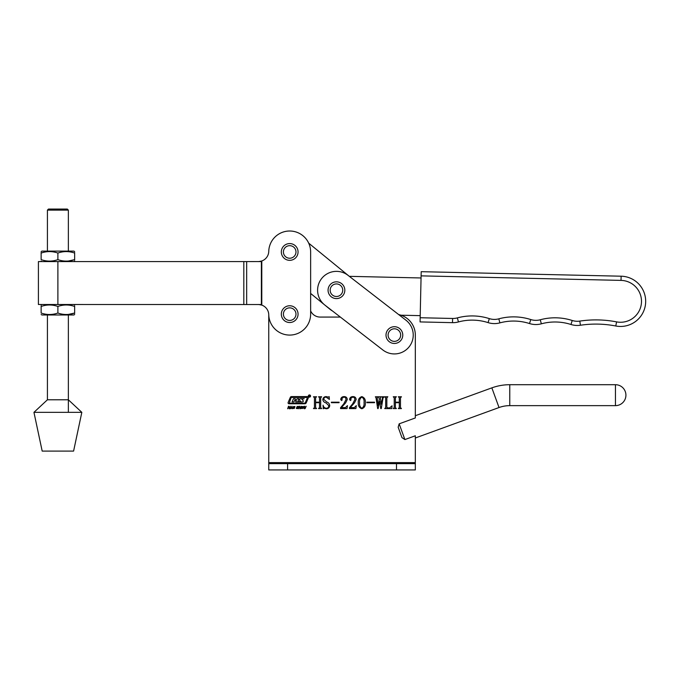 <?xml version="1.0" encoding="UTF-8"?>
<svg xmlns="http://www.w3.org/2000/svg" width="679" height="679" viewBox="0 0 679 679"><rect width="100%" height="100%" fill="white"/><g stroke="black" fill="none" stroke-linecap="round" stroke-linejoin="round"><path stroke-width="1.02" d="M415.327 462.603L415.327 435.774L415.327 462.603L268.748 462.603L268.748 463.647L415.327 463.647L415.327 462.603M398.709 314.589A20.939 20.939 0 0 1 415.327 335.078L415.327 417.95L415.327 335.078A20.939 20.939 0 0 0 400.983 315.209M308.368 396.027A1.095 1.095 0 0 0 309.463 397.122A1.095 1.095 0 0 0 310.558 396.027A1.095 1.095 0 0 0 309.463 394.932A1.095 1.095 0 0 0 308.368 396.027M310.396 396.027A0.942 0.942 0 0 0 309.463 395.093A0.942 0.942 0 0 0 308.521 396.027A0.942 0.942 0 0 0 309.463 396.969A0.942 0.942 0 0 0 310.396 396.027M303.335 401.102A0.628 0.628 0 0 0 303.131 400.644L301.875 399.116L304.175 398.709L300.941 398.709A2.19 2.19 0 0 0 299.609 399.159A0.628 0.628 0 0 0 299.566 400.118L300.763 401.578L297.843 401.578L298.87 398.683L297.088 398.683L296.417 399.973L294.975 399.973L295.297 398.683L293.515 398.683L292.097 401.926L293.88 401.926L294.652 400.406L296.248 400.559L295.662 401.926L301.951 401.926A2.19 2.19 0 0 0 303.012 401.654A0.628 0.628 0 0 0 303.335 401.102M307.358 397.877L307.069 397.444L291.622 397.444A0.628 0.628 0 0 0 291.053 397.826L289.254 403.156L304.489 403.156A0.942 0.942 0 0 0 305.355 402.588L307.358 397.877M308.41 397.538A0.942 0.942 0 0 0 307.477 396.595L291.469 396.595A1.248 1.248 0 0 0 290.315 397.359L288.134 402.477A0.942 0.942 0 0 0 288.999 403.784L304.803 403.784A1.562 1.562 0 0 0 306.237 402.834L308.334 397.902A0.942 0.942 0 0 0 308.41 397.538M309.505 395.416L309.913 396.604L309.471 396.01L309.115 396.604L309.505 395.416M301.179 408.461L301.841 406.551L303.352 406.551L302.69 408.461L301.179 408.461M296.808 407.307L297.173 406.449L298.497 406.483L298.531 407.001L297.232 406.899L298.2 407.663L297.852 408.554L296.383 408.512L296.4 407.918L297.801 408.113L296.808 407.307M290.256 408.75L292.021 406.246L292.123 408.75L291.647 408.02L290.256 408.75M400.466 397.809L400.466 407.553L401.45 408.588L398.335 408.588L399.32 407.561L399.32 402.681L395.382 402.681L395.382 407.561L396.366 408.588L393.243 408.588L394.227 407.553L394.227 397.809L393.243 396.774L396.366 396.774L395.382 397.809L395.382 402.189L399.32 402.189L399.32 397.809L398.335 396.774L401.45 396.774L400.466 397.809M381.785 396.774L383.89 396.774L383.89 397.266L383.049 397.886L381.258 408.588L380.766 408.588L379.688 401.314L378.144 408.588L377.651 408.588L376.03 397.818L375.351 396.774L377.948 396.774L377.193 397.818L378.008 405.448L379.366 399.167L378.466 396.774L381.021 396.774L380.325 397.818L381.275 404.175L382.54 397.953L381.785 396.774M365.336 402.647C365.625 405.736 364.462 407.773 361.839 408.758C359.183 407.799 357.994 405.762 358.283 402.647C358.02 399.558 359.208 397.546 361.839 396.604C364.453 397.563 365.625 399.575 365.336 402.647M343.812 403.81L345.967 399.659C346.001 398.081 345.255 397.223 343.727 397.105L341.707 398.658L342.191 399.872L341.554 400.551L340.714 399.532C340.951 397.665 342.046 396.689 343.998 396.604C345.993 396.595 347.088 397.563 347.283 399.515L345.687 402.774L341.367 407.604L345.441 407.604L347.444 405.635L347.028 408.588L340.552 408.588L340.552 407.739L343.812 403.81M328.729 405.558L326.047 402.927C324.155 402.435 323.077 401.297 322.822 399.524C323.119 397.631 324.248 396.655 326.192 396.604L328.441 397.105L329.137 396.604L329.391 399.422L326.081 397.105C324.63 397.147 323.866 397.902 323.807 399.388L326.658 401.951C328.483 402.545 329.502 403.75 329.714 405.558C329.519 407.612 328.39 408.673 326.336 408.758L324.129 408.266L323.229 408.758L323.068 405.142C323.442 407.027 324.545 408.071 326.387 408.266C327.991 408.13 328.772 407.23 328.729 405.558M340.349 317.076L320.182 317.076A10.474 10.474 0 0 1 310.634 310.889L310.634 293.438L329.841 309.157A20.939 20.939 0 0 0 332.6 311.067L340.349 317.076M268.748 314.496L268.748 462.603M320.683 397.809L320.683 407.553L321.668 408.588L318.553 408.588L319.537 407.561L319.537 402.681L315.599 402.681L315.599 407.561L316.584 408.588L313.46 408.588L314.445 407.553L314.445 397.809L313.46 396.774L316.584 396.774L315.599 397.809L315.599 402.189L319.537 402.189L319.537 397.809L318.553 396.774L321.668 396.774L320.683 397.809M339.076 402.681L331.36 402.681L331.36 402.189L339.076 402.189L339.076 402.681M352.673 403.81L354.828 399.659C354.871 398.081 354.124 397.223 352.596 397.105L350.568 398.658L351.06 399.872L350.415 400.551L349.575 399.532C349.812 397.665 350.907 396.689 352.859 396.604C354.862 396.595 355.957 397.563 356.144 399.515L354.548 402.774L350.237 407.604L354.311 407.604L356.305 405.635L355.889 408.588L349.413 408.588L349.413 407.739L352.673 403.81M374.528 402.681L366.813 402.681L366.813 402.189L374.528 402.189L374.528 402.681M386.843 397.809L386.843 407.553L389.356 408.096L392.072 405.804L391.8 408.588L384.704 408.588L385.689 407.553L385.689 397.809L384.704 396.774L387.828 396.774L386.843 397.809M287.641 408.75L288.499 406.271L288.94 406.271L288.592 407.29L289.627 407.29L290.417 406.271L289.56 408.75L289.118 408.75L289.509 407.629L288.473 407.629L287.641 408.75M292.785 408.461L293.447 406.551L294.958 406.551L294.296 408.461L292.785 408.461M298.378 408.75L299.235 406.271L299.677 406.271L299.329 407.29L300.364 407.29L301.153 406.271L300.296 408.75L299.855 408.75L300.245 407.629L299.21 407.629L298.378 408.75M303.632 408.011L304.234 406.271L304.676 406.271L304.43 408.444L306.153 406.271L305.151 408.546L304.319 408.775L303.632 408.011M415.327 463.647L415.327 469.936L268.748 469.936L268.748 463.647M364.02 402.647C364.377 400.135 363.647 398.284 361.839 397.105C360.048 398.327 359.293 400.177 359.59 402.647C359.276 405.151 360.023 407.018 361.839 408.266C363.647 407.035 364.377 405.159 364.02 402.647M291.656 407.68L291.656 406.78L291.028 407.68L291.656 407.68M294.567 406.78L293.676 406.78L293.184 408.223L294.066 408.223L294.567 406.78M302.953 406.78L302.07 406.78L301.569 408.223L302.461 408.223L302.953 406.78M309.386 395.458L309.48 395.967L309.386 395.458M615.454 405.643L509.768 405.643A31.412 31.412 0 0 0 499.023 407.536L491.859 387.862A52.351 52.351 0 0 1 509.768 384.704L615.454 384.704L615.454 405.643A10.474 10.474 0 0 0 625.291 391.596A10.474 10.474 0 0 0 615.454 384.704M415.327 417.95L399.167 423.832L404.896 439.568L415.327 435.774M404.896 439.568L401.96 437.624L398.166 427.21L399.167 423.832M321.54 278.67A18.842 18.842 0 0 0 324.901 305.109L382.854 349.982A18.842 18.842 0 0 0 409.293 346.621A18.842 18.842 0 0 0 405.923 320.182L347.979 275.309A18.842 18.842 0 0 0 321.54 278.67M420.063 321.922L452.511 322.661L420.063 321.922L420.157 317.738L452.604 318.468A16.754 16.754 0 0 0 457.357 317.891A56.535 56.535 0 0 1 489.33 318.621A16.754 16.754 0 0 0 498.81 318.833A56.535 56.535 0 0 1 530.783 319.554A16.754 16.754 0 0 0 540.255 319.767A56.535 56.535 0 0 1 572.236 320.488A16.754 16.754 0 0 0 579.807 321.099A108.886 108.886 0 0 1 616.574 321.88A20.939 20.939 0 0 0 641.375 303.555A20.939 20.939 0 0 0 621.022 280.393L421.099 275.869L420.157 317.738M621.124 276.2A25.131 25.131 0 0 1 645.534 304.005A25.131 25.131 0 0 1 615.785 325.996A25.131 25.131 0 0 0 645.534 304.005A25.131 25.131 0 0 0 621.124 276.2A25.131 25.131 0 0 1 645.534 304.005A25.131 25.131 0 0 1 615.785 325.996A25.131 25.131 0 0 0 645.534 304.005A25.131 25.131 0 0 0 621.124 276.2L621.022 280.393L421.099 275.869L421.201 271.685L621.124 276.2L421.201 271.685M452.511 322.661A20.939 20.939 0 0 0 458.452 321.939A52.351 52.351 0 0 1 488.057 322.61A20.939 20.939 0 0 0 499.897 322.873A52.351 52.351 0 0 1 529.51 323.543A20.939 20.939 0 0 0 541.35 323.815A52.351 52.351 0 0 1 570.954 324.477A20.939 20.939 0 0 0 580.426 325.241A104.702 104.702 0 0 1 615.785 325.996A104.702 104.702 0 0 0 580.426 325.241A20.939 20.939 0 0 1 570.954 324.477A52.351 52.351 0 0 0 541.35 323.815A20.939 20.939 0 0 1 529.51 323.543A52.351 52.351 0 0 0 499.897 322.873A20.939 20.939 0 0 1 488.057 322.61A52.351 52.351 0 0 0 458.452 321.939A20.939 20.939 0 0 1 452.511 322.661L452.604 318.468M421.056 277.966L349.312 276.336L308.69 243.15A20.939 20.939 0 0 0 268.757 251.391A20.939 20.939 0 0 1 289.687 231.013A20.939 20.939 0 0 1 310.634 251.951L310.634 314.139A20.939 20.939 0 0 1 289.967 335.078A20.939 20.939 0 0 1 268.757 314.7A10.474 10.474 0 0 0 261.788 305.109L258.928 304.531L261.381 304.531L261.788 305.109L261.788 260.982L258.928 261.568L261.788 260.982A10.474 10.474 0 0 0 268.757 251.391M399.464 315.175L420.208 315.642M289.687 260.329A8.377 8.377 0 0 0 298.064 251.951A8.377 8.377 0 0 0 289.687 243.574A8.377 8.377 0 0 0 281.318 251.951A8.377 8.377 0 0 0 289.687 260.329M258.292 261.585L261.381 261.568L261.788 260.982M258.292 304.506L258.928 304.531M246.672 261.585L38.414 261.585L38.414 304.506L261.381 304.531L261.381 261.568L246.672 261.585L246.672 304.506M47.42 399.787L68.358 399.787L81.828 412.348L33.95 412.348L47.42 399.787L47.42 314.98M81.828 412.348L73.595 451.085L42.183 451.085L33.95 412.348M289.687 322.517A8.377 8.377 0 0 0 298.064 314.139A8.377 8.377 0 0 0 289.687 305.762A8.377 8.377 0 0 0 281.318 314.139A8.377 8.377 0 0 0 289.687 322.517M336.445 298.59A8.377 8.377 0 0 0 344.822 290.213A8.377 8.377 0 0 0 336.445 281.836A8.377 8.377 0 0 0 328.067 290.213A8.377 8.377 0 0 0 336.445 298.59M394.389 343.455A8.377 8.377 0 0 0 402.766 335.078A8.377 8.377 0 0 0 394.389 326.709A8.377 8.377 0 0 0 386.012 335.078A8.377 8.377 0 0 0 394.389 343.455M47.42 210.117L48.464 209.064L67.314 209.064L68.358 210.117L47.42 210.117L47.42 251.111M41.139 314.53L41.92 314.98L73.858 314.98L74.639 314.53M41.139 306.458C41.139 304.498 41.139 304.498 41.139 306.458C46.707 304.498 52.291 304.498 57.893 306.458L57.893 313.027C52.317 314.997 46.732 314.997 41.139 313.027C41.139 314.997 41.139 314.997 41.139 313.027L41.139 305.949M41.139 305.032L41.92 304.506M74.639 305.949L74.639 306.458C74.639 304.498 74.639 304.498 74.639 306.458L74.639 313.027C74.639 314.997 74.639 314.997 74.639 313.027L74.639 313.537M68.358 314.428L74.639 313.027C69.071 314.997 63.486 314.997 57.893 313.027M57.893 306.458C63.461 304.498 69.046 304.498 74.639 306.458M41.139 253.063C41.139 251.103 41.139 251.103 41.139 253.063C46.707 251.094 52.291 251.094 57.893 253.063L57.893 259.633C52.317 261.602 46.732 261.602 41.139 259.633C41.139 261.602 41.139 261.602 41.139 259.633L41.139 252.554M41.139 251.637L41.92 251.111L73.858 251.111L74.639 251.569M74.639 252.554L74.639 253.063C74.639 251.103 74.639 251.103 74.639 253.063L74.639 259.633C74.639 261.602 74.639 261.602 74.639 259.633L74.639 260.142M68.358 261.033L74.639 259.633C69.071 261.602 63.486 261.602 57.893 259.633M57.893 253.063C63.461 251.094 69.046 251.094 74.639 253.063M396.485 469.936L396.485 463.647M287.599 469.936L287.599 463.647M509.768 405.643L509.768 384.704M615.785 325.996L616.574 321.88M580.426 325.241L579.807 321.099M570.954 324.477L572.236 320.488M541.35 323.815L540.255 319.767M529.51 323.543L530.783 319.554M499.897 322.873L498.81 318.833M488.057 322.61L489.33 318.621M458.452 321.939L457.357 317.891M289.687 258.232A6.281 6.281 0 0 0 295.976 251.951A6.281 6.281 0 0 0 289.687 245.671A6.281 6.281 0 0 0 283.406 251.951A6.281 6.281 0 0 0 289.687 258.232M57.893 261.585L57.893 304.506M243.812 261.585L243.812 304.506M289.687 320.42A6.281 6.281 0 0 0 295.976 314.139A6.281 6.281 0 0 0 289.687 307.859A6.281 6.281 0 0 0 283.406 314.139A6.281 6.281 0 0 0 289.687 320.42M336.445 296.494A6.281 6.281 0 0 0 342.725 290.213A6.281 6.281 0 0 0 336.445 283.932A6.281 6.281 0 0 0 330.164 290.213A6.281 6.281 0 0 0 336.445 296.494M394.389 341.367A6.281 6.281 0 0 0 400.669 335.078A6.281 6.281 0 0 0 394.389 328.797A6.281 6.281 0 0 0 388.108 335.078A6.281 6.281 0 0 0 394.389 341.367M491.859 387.862L415.327 415.718M499.023 407.536L415.327 437.997M68.358 210.117L68.358 251.111M68.358 314.98L68.358 412.348M73.858 304.506L74.639 304.964M41.92 261.585L41.139 261.126M73.858 261.585L74.639 261.126"/></g></svg>
